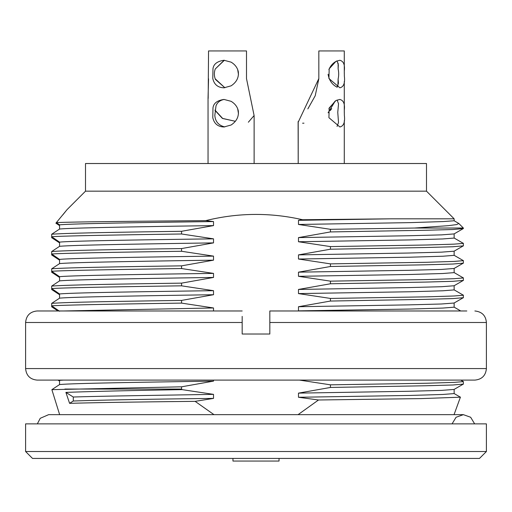 <?xml version="1.0" encoding="UTF-8"?>
<svg xmlns="http://www.w3.org/2000/svg" width="512" height="512" viewBox="0 0 512 512"><rect width="100%" height="100%" fill="white"/><g stroke="black" fill="none" stroke-linecap="round" stroke-linejoin="round"><path stroke-width="0.77" d="M486.4 423.872L25.6 423.872L25.6 451.52L486.4 451.52L486.4 423.872M486.4 451.52L479.488 458.432L32.512 458.432L25.6 451.52M279.04 458.432L279.04 461.056L232.96 461.056L232.96 458.432M452.07 423.872L456.077 417.254L463.36 414.656L470.643 417.254L474.65 423.872M224.115 60.275L215.27 68.96L224.378 60.282M215.232 78.822L224.902 87.776L215.36 79.341M235.36 121.293L222.65 118.432L214.95 110.067M224.16 99.443C220.038 100.262 217.325 102.394 216.013 105.818L214.829 115.354C215.251 121.523 218.579 125.382 224.794 126.938M338.176 78.797A13.824 8.128 -90 0 0 338.131 68.96L338.131 63.142L338.131 68.96L338.33 64.749L337.011 60.864M337.882 86.112L337.037 87.245M330.285 110.522L331.699 108.614M338.131 78.797L337.875 86.234M328.87 108.768L335.251 100.992L328.096 112.832M337.069 87.251L338.432 83.283L338.106 78.822M337.056 126.419L338.509 122.515L337.766 112.314L338.528 103.763L337.107 99.994M215.117 110.534L222.438 118.445L235.354 121.299M215.27 78.995L215.168 78.72A13.824 13.146 90 0 1 215.27 68.96M254.118 163.52L254.118 115.61L246.496 78.592L246.496 50.944L208.544 50.944L208.173 98.438M223.962 87.808C217.869 87.616 214.144 84.518 212.794 78.515L212.973 68.813C213.523 64.128 217.197 61.28 223.994 60.269L231.078 62.138C234.989 64.493 237.395 67.661 238.298 71.648C238.989 77.466 236.589 82.202 231.078 85.85L223.962 87.808M223.962 126.976C217.869 126.784 214.144 123.686 212.794 117.683L212.973 107.981C213.523 103.296 217.197 100.448 223.994 99.437L231.078 101.306C234.989 103.661 237.395 106.829 238.298 110.816C238.989 116.634 236.589 121.37 231.078 125.018L223.962 126.976M303.962 123.181L302.598 123.206M298.202 121.728L298.202 163.52L298.118 121.594M307.846 108.909L315.206 95.782L318.829 78.803M344.301 73.626L344.282 69.894M337.043 60.896C333.382 62.573 330.662 65.472 328.87 69.6M328.096 74.246C329.12 80.358 332.128 84.672 337.114 87.181M344.301 112.794L344.282 109.062M344.282 70.253L344.282 50.944L318.829 50.944L318.829 78.592L298.202 122.202M339.878 87.808L328.922 78.515L329.19 68.813L335.923 61.408L339.795 60.269C343.558 61.178 345.05 64.794 344.282 71.11L344.358 76.224C345.158 83.072 343.667 86.931 339.878 87.808M339.878 126.976L328.922 117.683L329.19 107.981L335.923 100.576L339.795 99.437C343.558 100.346 345.05 103.962 344.282 110.278L344.358 115.392C345.158 122.24 343.667 126.099 339.878 126.976M254.099 115.552L248.358 122.214M208.038 98.438L208.038 163.52L208.038 98.24L208.544 78.816M238.47 74.522L237.677 69.562M238.47 113.69L237.677 108.73M474.88 380.096L37.12 380.096C30.125 379.418 26.285 375.578 25.6 368.576L486.4 368.576C485.715 375.578 481.875 379.418 474.88 380.096M466.816 380.096L45.184 380.096M466.816 310.976L269.824 310.976L269.824 316.147M242.176 316.384L242.176 334.016L269.824 334.016L269.824 310.976M85.504 191.168L426.496 191.168L426.496 163.52L85.504 163.52L85.504 191.168L67.072 209.606L56.358 222.611C68.096 221.952 129.094 221.261 205.709 220.64L213.517 221.562C133.677 222.63 69.267 223.738 59.558 224.851L59.558 229.056C69.325 227.917 133.491 226.79 213.517 225.606L181.555 231.296L181.555 233.99C114.496 234.95 63.942 235.898 51.68 236.704L59.558 242.131L59.558 246.336C69.254 245.197 133.69 244.07 213.517 242.886L181.555 248.576L181.555 251.27C114.496 252.23 63.942 253.178 51.68 253.984L59.558 259.411L59.558 263.616C68.947 262.483 133.926 261.344 213.517 260.166L181.555 265.856L181.555 268.55C114.496 269.51 63.942 270.458 51.68 271.264L59.558 276.691L59.558 280.896C69.331 279.757 133.542 278.63 213.517 277.446L181.555 283.136L181.555 285.83C114.496 286.79 63.942 287.738 51.68 288.544L59.558 293.971L59.558 298.176C69.19 297.037 133.754 295.91 213.517 294.726L181.555 300.416L181.555 303.11C114.496 304.07 63.942 305.018 51.68 305.824L59.558 311.251M242.176 310.976L37.12 310.976L242.176 310.976M269.824 321.734L269.824 317.139M242.176 317.504L242.176 322.099M213.517 394.362C152.032 395.411 97.952 396.173 73.286 397.024L73.286 401.018C97.946 400.096 151.859 399.11 213.517 398.406L213.517 394.362L182.131 389.626C128.038 390.573 89.299 391.494 65.907 392.403L73.286 397.024M63.462 380.096L59.558 380.371L59.558 384.576C69.414 383.437 133.568 382.31 213.517 381.126L213.517 380.096M59.558 380.371L59.174 380.096M213.517 310.976L213.517 307.962L63.482 310.976M213.517 307.962L181.555 303.11M181.555 300.416C114.496 301.37 63.942 302.285 51.68 303.379L51.68 306.81L58.022 310.976M51.68 303.379L59.558 298.176M213.517 294.726L213.517 290.682C133.901 291.75 68.979 292.864 59.558 293.971M213.517 290.682L181.555 285.83M181.555 283.136C114.496 284.09 63.942 285.005 51.68 286.099L51.68 289.53L59.558 294.726M51.68 286.099L59.558 280.896M213.517 277.446L213.517 273.402C133.747 274.47 69.197 275.578 59.558 276.691M213.517 273.402L181.555 268.55M181.555 265.856C114.496 266.81 63.942 267.725 51.68 268.819L51.68 272.25L59.558 277.446M51.68 268.819L59.558 263.616M213.517 260.166L213.517 256.122C133.53 257.197 69.338 258.298 59.558 259.411M213.517 256.122L181.555 251.27M181.555 248.576C114.496 249.53 63.942 250.445 51.68 251.539L51.68 254.97L59.558 260.166M51.68 251.539L59.558 246.336M213.517 242.886L213.517 238.842C133.901 239.91 68.973 241.024 59.558 242.131M213.517 238.842L181.555 233.99M181.555 231.296C114.496 232.25 63.942 233.165 51.68 234.259L51.68 237.69L59.558 242.886M51.68 234.259L59.558 229.056M213.517 221.562L213.517 225.606M59.558 224.851L56.358 222.611M302.618 219.744L390.982 218.816L298.483 220.326L302.618 219.744C270.227 212.371 237.92 212.672 205.709 220.64M298.483 220.326L298.483 224.467L410.336 222.624L442.893 221.574L454.118 220.768M426.496 191.168L454.144 218.816L390.982 218.816M454.048 220.704L458.81 223.482L456.685 224.57L448.378 225.677L414.496 228.032L330.445 229.312L298.483 224.467M463.213 228.608L452.742 229.523L425.51 230.266L330.445 231.936L330.445 229.312M458.803 223.482L463.36 228.032L414.496 228.032M58.022 380.096L59.558 381.126M454.074 389.434L441.434 390.394L408.787 391.27L298.483 393.126L298.483 397.267L410.4 395.437L442.739 394.47L454.144 393.587M463.296 384.102L452.819 384.992L425.581 385.76L330.445 387.456L298.483 393.126M330.445 387.456L330.445 384.832L427.034 383.238L454.029 382.387L463.36 381.632M299.488 380.096L330.445 384.832M454.074 303.034L441.427 303.994L408.787 304.87L298.483 306.726L298.483 310.867L410.4 309.037L442.803 308.07L454.144 307.187M463.296 297.702L452.819 298.592L425.581 299.36L330.445 301.056L298.483 306.726M330.445 301.056L330.445 298.432L427.034 296.838L454.029 295.987L463.36 295.232M454.144 289.907L442.784 290.79L410.4 291.757L298.483 293.587L330.445 298.432M454.074 285.754L441.504 286.714L408.781 287.59L298.483 289.446L298.483 293.587M463.296 280.422L452.819 281.312L425.581 282.08L330.445 283.776L298.483 289.446M330.445 283.776L330.445 281.152L427.034 279.558L454.029 278.707L463.36 277.952M454.144 272.627L442.739 273.51L410.4 274.477L298.483 276.307L330.445 281.152M454.074 268.474L441.466 269.434L408.781 270.31L298.483 272.166L298.483 276.307M463.296 263.142L452.819 264.032L425.581 264.8L330.445 266.496L298.483 272.166M330.445 266.496L330.445 263.872L427.034 262.278L454.029 261.427L463.36 260.672M454.144 255.347L442.867 256.23L410.4 257.197L298.483 259.027L330.445 263.872M454.074 251.194L441.434 252.154L408.787 253.03L298.483 254.886L298.483 259.027M463.296 245.862L452.826 246.752L425.581 247.52L330.445 249.216L298.483 254.886M330.445 249.216L330.445 246.592L427.034 244.998L454.029 244.147L463.36 243.392M454.144 238.067L442.752 238.95L410.4 239.917L298.483 241.747L330.445 246.592M454.074 233.914L441.574 234.874L408.768 235.75L298.483 237.606L298.483 241.747M330.445 231.936L298.483 237.606M59.558 225.606L55.885 223.168L57.299 221.504M62.771 214.931L65.587 211.456M66.707 210.061L67.072 209.606M213.517 398.406L195.117 401.35C136.57 401.952 94.726 402.618 69.581 403.341L73.286 401.018M213.517 381.126L181.555 386.816L51.872 389.651L59.558 384.576M51.872 389.651L59.642 414.656M181.555 386.816L181.555 389.056L64.883 389.056M65.907 392.403L69.581 403.341M181.555 389.056L182.131 389.626M195.117 401.35L213.984 414.656M298.054 414.656L318.515 399.987L298.483 397.267M460.397 397.19L421.165 398.598L318.515 399.987M474.88 310.976C481.939 311.725 485.779 315.565 486.4 322.496L269.824 322.496M242.176 322.496L25.6 322.496L25.6 368.576M37.35 423.872L40.23 418.304L48.64 414.656L463.36 414.656M344.282 163.52L344.282 120.653M344.282 109.421L344.282 81.485M486.4 322.496L486.4 368.576M25.6 322.496C26.285 315.501 30.125 311.661 37.12 310.976M454.144 218.816L454.144 220.768M463.36 228.032L463.36 228.557M454.144 389.427L454.144 393.517M453.971 389.498L463.078 384.23M463.36 381.504L463.36 384.166M463.078 381.44L460.755 380.096M453.971 307.053L460.755 310.976M454.144 303.027L454.144 307.117M453.971 303.098L463.078 297.83M463.36 295.104L463.36 297.766M463.078 295.04L453.971 289.773M454.144 285.747L454.144 289.837M453.971 285.818L463.078 280.55M463.36 277.824L463.36 280.486M463.078 277.76L453.971 272.493M454.144 268.467L454.144 272.557M453.971 268.538L463.078 263.27M463.36 260.544L463.36 263.206M463.078 260.48L453.971 255.213M454.144 251.187L454.144 255.277M453.971 251.258L463.078 245.99M463.36 243.264L463.36 245.926M463.078 243.2L453.971 237.933M454.144 233.907L454.144 237.997M463.226 228.621L453.971 233.978M460.186 397.05L453.971 393.453M454.042 414.656L460.435 397.101"/></g></svg>
